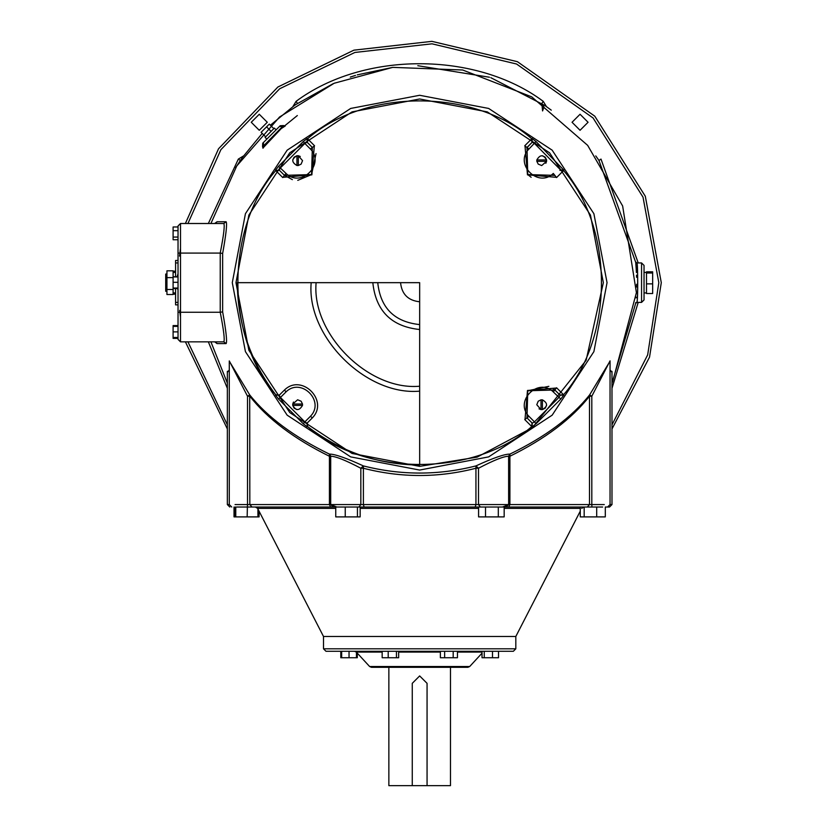 <?xml version="1.0" encoding="UTF-8"?>
<svg xmlns="http://www.w3.org/2000/svg" width="827" height="827" viewBox="0 0 827 827"><rect width="100%" height="100%" fill="white"/><g stroke="black" fill="none" stroke-linecap="round" stroke-linejoin="round"><path stroke-width="1.24" d="M419.661 301.772C408.145 300.563 401.767 294.195 400.557 282.669M311.179 282.669C306.331 336.341 365.989 396.009 419.661 391.15M419.661 386.219C368.428 390.851 311.479 333.901 316.11 282.669M372.822 282.669C375.799 310.921 391.409 326.541 419.661 329.518M419.661 324.587C394.386 321.92 380.41 307.944 377.753 282.669M275.773 394.748L275.763 394.758C250.519 361.657 237.68 324.298 237.277 282.669L419.661 282.669L419.661 465.053C378.032 464.65 340.683 451.821 307.592 426.556L307.355 422.866L312.368 417.862C329.187 400.682 301.659 373.142 284.498 389.993L279.464 394.975L275.484 395.037L279.175 395.265L280.446 397.477L278.544 399.048L303.282 423.786L307.293 426.856L307.065 423.166L312.368 417.862C329.187 400.682 301.659 373.142 284.498 389.993L279.175 395.265L275.763 394.758C225.264 337.002 225.264 228.335 275.763 170.579L282.762 177.578L284.478 175.376L282.958 177.319L311.862 174.859L314.312 145.965L312.348 147.506L311.572 174.58L284.498 175.355L292.365 179.635M524.783 419.558L526.985 417.842L527.76 390.757L554.834 389.993L553.428 388.845M524.763 419.578L532.04 426.856L536.041 423.786L560.789 399.048L553.284 391.915L556.375 388.018L527.471 390.478L525.011 419.372M556.375 388.018L554.855 389.962L560.158 395.265L563.849 395.037L556.571 387.76M556.55 177.547L554.834 175.355L527.76 174.58L526.985 147.506L525.011 145.965L527.471 174.859L556.375 177.319M525.011 145.965L526.954 147.485L532.268 142.172L532.04 138.491L524.763 145.759M314.549 145.779L307.293 138.491L307.065 142.172L304.853 143.453L310.425 149.046L312.368 147.485L307.065 142.172L312.368 147.485L314.312 145.965M303.282 423.786L304.853 421.884L280.446 397.477L286.028 391.895C301.069 376.967 325.373 401.26 310.425 416.291L312.348 417.842M542.398 399.823L542.398 409.592L541.013 409.592L541.013 399.823L542.398 399.823C547.898 403.08 547.898 406.336 542.398 409.592L545.189 408.197L546.595 405.375M536.826 159.942L546.585 159.942L546.585 161.317L536.826 161.317L536.826 159.942C540.072 154.432 543.329 154.432 546.585 159.942L545.189 157.14L542.367 155.745M296.934 165.514L296.934 155.745L298.309 155.745L298.309 165.514L296.934 165.514C291.435 162.257 291.435 159.001 296.934 155.745L294.133 157.14L292.737 159.962M539.039 408.858L541.013 409.592L536.775 404.713L538.222 401.219L541.013 399.823L538.222 401.219M545.851 163.291L546.585 161.317L541.706 165.555L538.222 164.118L536.826 161.317L538.222 164.118M300.284 156.479L298.309 155.745L302.558 160.624L301.111 164.118L298.309 165.514L301.111 164.118M302.506 405.395L292.737 405.395L292.737 404.021L302.506 404.021L302.506 405.395C299.25 410.905 295.994 410.905 292.737 405.395L294.133 408.197L296.965 409.592M293.471 402.046L292.737 404.021L297.627 399.782L301.111 401.219L302.506 404.021L301.111 401.219M286.049 391.915L284.498 389.993M275.484 395.037L278.544 399.048M310.435 416.301L304.853 421.884L307.065 423.166L307.293 426.856M307.293 138.491L303.282 141.551L278.544 166.289L286.049 173.432L284.498 175.355L279.175 170.073L275.763 170.579L279.454 170.352M297.761 180.348L311.572 174.58L316.048 153.584M284.498 175.355L279.175 170.073L280.446 167.86L304.853 143.453L303.282 141.551M278.544 166.289L275.484 170.3M553.594 173.804L555.31 175.955M553.966 174.27L554.41 174.817M556.571 177.578L563.931 170.217L536.041 141.551L528.908 149.046L526.985 147.506L527.76 174.58L531.141 177.288M536.041 141.551L532.04 138.491M563.931 170.217L560.458 169.804L534.469 143.453L532.268 142.172L527.068 147.568M560.789 399.048L563.849 395.037M419.661 98.982L487.279 111.883L549.552 152.778L590.457 215.051L603.348 282.669L586.116 360.355L532.536 427.58L477.096 457.145L419.661 466.356L352.054 453.454L289.781 412.559L248.875 350.286L235.974 282.669L248.875 215.051L289.781 152.778L352.054 111.883L419.661 98.982M532.04 426.856L532.268 423.166L526.954 417.862L532.268 423.166L534.469 421.884L528.908 416.291L526.985 417.842L527.76 390.757L548.859 386.323M526.385 418.317L526.985 417.842M536.041 423.786L534.469 421.884L558.887 397.477L560.158 395.265L554.834 389.993M180.503 223.497L178.032 225.957L178.032 339.38L180.503 341.84L180.503 223.497L223.797 223.497C224.903 225.357 223.714 235.219 220.23 253.083L222.649 253.444C226.091 234.32 227.249 223.766 226.143 221.76L217.056 221.739L216.043 223.042M419.661 95.281L488.643 108.44L552.167 150.173L593.889 213.697L607.049 282.669L593.889 351.64L552.167 415.175L488.643 456.897L419.661 470.056L350.689 456.897L287.165 415.175L245.433 351.64L232.284 282.669L245.433 213.697L287.165 150.173L350.689 108.44L419.661 95.281M427.063 785.65L427.063 683.329L419.661 675.928L412.27 683.329L412.27 785.65L450.477 785.65L450.477 667.306M388.855 667.306L388.855 785.65L412.27 785.65M419.661 667.306L467.896 667.306L469.705 666.51L369.617 666.51L371.437 667.306L419.661 667.306M419.661 651.273L513.36 651.273L515.821 648.813L323.502 648.813L325.972 651.273L419.661 651.273M323.502 648.813L323.502 636.48L515.821 636.48L515.821 648.813M398.666 651.273L398.666 657.744L382.167 657.744L382.167 651.273M388.204 651.273L388.204 657.744M396.453 651.273L396.453 657.744M356.447 651.273L356.447 657.744L357.295 657.744L357.295 653.165M341.654 651.273L341.654 657.744L356.447 657.744M349.046 651.273L349.046 657.744M340.796 651.273L340.796 657.744L341.654 657.744M482.027 651.273L482.027 657.744L498.526 657.744L498.526 651.273M484.24 651.273L484.24 657.744M492.489 651.273L492.489 657.744M440.377 651.273L440.377 657.744L457.455 657.744L457.455 651.273M444.647 651.273L444.647 657.744M453.186 651.273L453.186 657.744M235.147 507.034L235.147 516.896L259.068 516.896L259.068 511.179M235.767 507.034L235.767 516.896M236.687 507.034L247.376 507.034L247.159 516.896M610.047 361.172L589.62 394.882C571.881 417.149 545.324 436.883 509.928 454.095C504.532 454.033 493.202 457.972 475.938 465.911C438.444 475.442 400.93 475.442 363.384 465.911C346.131 457.972 334.801 454.033 329.404 454.095C294.009 436.883 267.441 417.149 249.702 394.882L249.837 504.573L252.018 507.034L330.573 507.034L329.415 504.573L247.521 504.573L247.376 507.034L257.931 507.034L257.931 516.896M234.02 507.034L234.02 516.896L235.147 516.896M580.265 507.034L580.265 516.896L605.302 516.896L605.302 507.034L609.52 507.034L611.98 504.573L610.047 504.573L607.576 507.034M330.573 507.034L587.315 507.034L584.172 507.034L584.172 516.896M602.635 507.034L591.946 507.034L591.812 504.573L589.496 504.573L587.315 507.034L596.691 507.034L596.691 516.896M485.511 516.896L485.511 507.034L478.575 507.034L478.575 516.896L504.17 516.896L504.17 507.034M498.309 507.034L498.309 516.896M335.752 507.034L335.752 516.896L360.158 516.896L360.158 507.034L357.44 507.034L357.44 516.896M345.241 507.034L345.241 516.896M508.75 507.034L509.908 504.573L508.605 504.573L506.145 507.034M231.746 507.034L229.286 504.573L227.353 504.573L227.353 371.385L229.286 370.827M229.286 504.573L229.286 360.913L247.521 396.226L249.702 394.882L229.286 361.172M235.054 504.573L247.521 504.573L247.521 396.226L249.837 396.226C267.524 418.793 294.05 438.796 329.415 456.256L329.404 454.095L330.707 455.956M358.99 507.034L360.83 504.573L329.415 504.573L329.415 456.256L330.728 456.256C335.493 456.225 345.531 460.215 360.83 468.247L363.384 465.911L363.394 468.247C400.93 477.913 438.444 477.913 475.938 468.247L475.938 465.911L478.502 468.247C493.802 460.215 503.839 456.225 508.605 456.256L509.928 454.095L509.908 456.256C545.272 438.796 571.808 418.793 589.496 396.226L589.62 394.882L591.812 396.226L610.047 360.861M610.047 370.827L611.98 371.385L611.98 504.573M596.743 157.285L598.955 160.469L635.674 262.221M635.808 263.699L635.922 265.116M636.242 269.674L636.397 272.507M636.573 277.272L636.511 275.164M636.159 297.11L636.108 297.875M636.635 284.292L636.594 287.031M635.674 262.242L635.746 262.986M636.077 267.049L636.19 268.734M635.725 302.517L635.632 303.478L636.862 302.393L641.566 302.393L644.037 299.932L644.037 292.923L646.497 292.923M636.573 277.293L636.521 275.742M636.252 269.726L636.211 269.095M636.108 267.576L635.922 265.043M227.353 383.128L210.916 341.84M635.632 303.499L611.98 383.128M595.75 155.9L596.681 157.202M545.107 105.639L551.278 110.177M490.856 77.707L545.065 105.608M295.735 104.574L333.043 83.744M350.297 77.087L355.507 75.402M357.243 74.864L392.763 67.369M417.811 65.705L489.481 77.242M270.377 125.218L294.216 105.639M294.267 105.608L295.725 104.584M242.642 157.202L262.221 133.385M240.388 160.448L242.58 157.285M235.664 167.685L240.378 160.469L238.341 159.084L208.352 223.497M210.916 223.497L236.749 165.969L279.557 117L334.16 83.258L392.763 67.369L462.686 70.006L531.709 96.862L587.666 145.366L622.638 205.985L636.408 292.634L612.559 382.012M178.032 288.561L173.101 288.561L173.101 294.526L166.94 294.526L166.94 270.811L173.101 270.811L173.101 277.634L166.94 277.634M178.032 276.776L173.101 276.776L173.101 288.385L178.032 288.385M173.101 287.796L173.101 288.561M178.032 226.98L173.101 226.98L173.101 239.737L178.032 239.737M178.032 230.671L173.101 230.671M178.032 237.06L173.101 237.06M178.032 282.317L173.101 282.317M178.032 276.952L173.101 276.952M178.032 288.034L173.101 288.034M178.032 337.581L173.101 337.581L173.101 338.388L178.032 338.388M178.032 326.376L173.101 326.376L173.101 337.581M178.032 331.875L173.101 331.875M178.032 337.478L173.101 337.478M178.032 325.58L173.101 325.58L173.101 326.376M273.809 128.65L269.292 124.133L261.125 132.289L265.653 136.817M271.091 131.369L266.573 126.851M263.441 142.513L262.728 143.216L262.541 146.493L263.575 145.862L282.855 126.583L279.505 126.438L263.441 142.513L263.575 145.862L283.485 125.549L280.208 125.735L276.104 129.839L274.368 128.092L265.095 137.375L266.832 139.112M280.208 125.735L279.505 126.438M263.017 147.95L281.294 128.516M611.98 372.357L610.047 369.979M229.286 369.979L227.353 372.357M216.043 342.295L217.056 343.598L226.143 343.577C227.249 341.572 226.091 331.007 222.649 311.893L220.23 312.255C223.714 330.118 224.903 339.98 223.797 341.84L180.503 341.84M178.032 289.626L177.371 288.561M177.133 276.776L178.032 273.685M166.94 274.037L165.71 274.037L165.71 291.3L166.94 291.3M173.101 289.491L166.94 289.491M175.572 294.174L173.101 294.174M175.572 271.163L173.101 271.163M646.497 273.013L646.497 271.814L652.658 271.814L652.658 293.523L646.497 293.523L646.497 273.013L652.658 273.013M646.497 283.868L652.658 283.868M646.497 272.414L644.037 272.414M644.037 265.405L641.566 262.945L641.566 302.393L641.566 262.945L644.037 265.405L644.037 299.932L644.037 265.405M635.632 261.828L636.862 262.945L641.566 262.945M259.264 130.284L251.253 122.272L259.264 114.26L267.276 122.272L259.264 130.284M572.046 122.272L580.058 114.26L588.069 122.272L580.058 130.284L572.046 122.272M178.032 260.474L175.572 260.474L175.572 262.945L178.032 262.945M178.032 302.393L175.572 302.393L175.572 288.561M175.572 276.776L175.572 262.945M175.572 302.393L175.572 304.863L178.032 304.863M179.635 310.425L180.503 317.103M185.393 341.84L227.353 428.955M611.98 428.955L649.536 357.13L661.29 282.669L645.308 196.237L594.789 116.183L517.402 61.684L431.88 41.35L353.884 50.168L277.893 87.011L218.524 148.777L185.393 223.497M180.503 248.234L179.5 256.112M508.615 455.956L508.636 504.573M598.955 160.469L600.991 159.084L638.217 262.945M541.861 103.385L544.001 106.993L542.574 110.942L541.861 103.385L543.256 101.349C476.052 51.191 363.27 51.191 296.076 101.349L292.892 106.58M281.087 128.754L297.338 115.542M531.978 422.876L531.751 426.567C474.005 477.076 365.327 477.076 307.582 426.567M559.879 170.352L563.559 170.579C614.068 228.335 614.068 337.002 563.559 394.758L559.879 394.986M307.344 142.461L307.582 138.771C365.327 88.262 474.005 88.262 531.751 138.771L531.978 142.461M310.425 149.046C325.373 164.077 301.069 188.37 286.049 173.432M553.284 173.432C538.263 188.37 513.96 164.077 528.908 149.046M528.908 416.291C513.96 401.26 538.263 376.967 553.284 391.915M398.666 652.069L440.377 652.069M457.455 652.069L482.027 652.069M356.447 652.069L382.167 652.069M360.158 508.378L478.575 508.378M504.17 508.378L580.265 508.378M257.931 508.378L335.752 508.378M364.107 507.034L363.394 504.573L360.83 504.573L360.83 468.247L363.394 468.247L363.394 504.573L475.938 504.573L475.215 507.034M480.342 507.034L478.502 504.573L475.938 504.573L475.938 468.247L478.502 468.247L478.502 504.573L508.605 504.573M604.279 504.573L591.812 504.573L591.812 396.226L589.496 396.226L589.496 504.573L509.908 504.573L509.908 456.256L508.605 456.256M178.032 253.083L220.23 253.083L220.23 312.255L178.032 312.255M222.649 311.893L222.649 253.444M636.211 262.759L636.862 262.945C637.741 261.673 638.227 299.922 636.883 302.175C637.648 307.313 638.175 261.808 636.862 262.945L636.862 262.965M208.352 341.84L227.353 388.349M187.936 223.497L220.881 149.687L279.691 88.747L354.876 52.452L432.004 43.821L516.575 64.02L593.083 117.982L643.024 197.167L658.83 282.669L647.665 354.886L611.98 424.84M508.874 504.573L502.475 507.034M336.858 507.034L330.459 504.573M227.353 424.84L187.936 341.84M243.572 155.9L238.341 159.084M546.43 106.58L543.256 101.349M611.98 388.349L638.217 302.393M223.797 341.84L226.143 343.577M216.116 342.295L214.7 341.84L217.056 343.598M216.105 223.042L214.7 223.497L217.056 221.739M223.797 223.497L226.143 221.76M297.462 103.385L296.076 101.349M482.027 653.165L469.705 666.51M354.483 651.273L356.292 652.069L369.617 666.51M581.701 508.378L583.903 507.034M323.502 636.48L257.621 508.378L255.429 507.034M515.821 636.48L580.265 511.179M330.697 456.059L330.697 504.573L333.157 507.034M227.353 504.573L229.813 507.034M283.485 125.549L285.222 125.983L281.232 128.588M262.541 146.493L262.976 148.229L265.581 144.239M173.101 292.923L175.572 292.923M173.101 272.414L175.572 272.414M641.566 302.393L644.037 299.932M636.862 262.945L635.643 261.88M636.862 302.393L635.632 303.478M610.047 504.573L610.047 360.913"/></g></svg>
